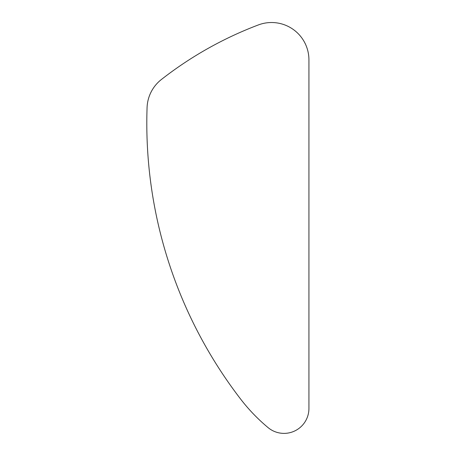<?xml version="1.0" encoding="UTF-8"?>
<svg xmlns="http://www.w3.org/2000/svg" width="456" height="456" viewBox="0 0 456 456"><rect width="100%" height="100%" fill="white"/><g stroke="black" fill="none" stroke-linecap="round" stroke-linejoin="round"><path stroke-width="0.68" d="M268.099 427.625A24.903 24.903 0 0 0 308.929 408.485L308.929 59.878A37.352 37.352 0 0 0 258.364 24.937A369.953 369.953 0 0 0 161.401 79.492A37.352 37.352 0 0 0 147.071 107.639A452.614 452.614 0 0 0 240.551 398.989A179.875 179.875 0 0 0 268.099 427.625"/></g></svg>
